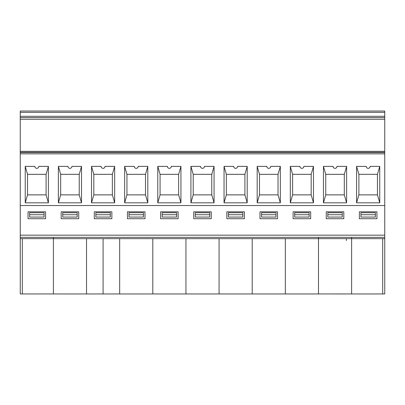 <?xml version="1.0" encoding="UTF-8"?>
<svg xmlns="http://www.w3.org/2000/svg" width="405" height="405" viewBox="0 0 405 405"><rect width="100%" height="100%" fill="white"/><g stroke="black" fill="none" stroke-linecap="round" stroke-linejoin="round"><path stroke-width="0.61" d="M384.75 237.345L351.616 237.345L351.616 238.661L384.75 238.661L384.75 205.532L20.25 205.532L20.25 151.343L384.74 151.343L384.74 117.617L20.25 117.617L20.25 116.306L384.74 116.306L384.74 111.041L20.25 111.041L20.25 116.306M53.399 237.345L318.482 237.335L318.482 293.944L382.7 293.959L382.7 238.661M318.482 238.646L351.616 238.646L351.616 293.949M346.351 240.621L346.351 238.646M25.237 166.379L34.845 166.379A1.974 1.974 0 0 0 36.82 168.348A1.974 1.974 0 0 0 38.789 166.379L48.397 166.379L46.094 174.327L46.094 194.871L27.54 194.871L25.237 202.824L25.237 166.379L27.54 174.327L27.54 194.871L27.54 174.327L46.094 174.327L46.094 194.871L48.397 202.824L25.237 202.824M60.674 174.327L79.228 174.327L79.228 194.871L60.674 194.871L58.371 202.824L58.371 166.379L60.674 174.327L60.674 194.871L60.674 174.327M58.371 166.379L67.979 166.379A1.974 1.974 0 0 0 69.954 168.348A1.974 1.974 0 0 0 71.928 166.379L81.532 166.379L79.228 174.327L79.228 194.871L81.532 202.824L58.371 202.824M103.088 168.348C104.277 168.227 104.935 167.569 105.062 166.379L114.666 166.379L112.362 174.327L93.808 174.327L93.808 194.871L91.51 202.824L91.51 166.379L93.808 174.327L93.808 194.871L112.362 194.871L114.666 202.824L91.51 202.824M94.486 293.959L93.631 293.959M53.399 293.944L20.265 293.959L20.265 238.646L53.399 238.646L53.399 293.949L86.533 293.959L86.533 238.661M53.399 238.661L318.482 238.661L318.482 293.959L285.343 293.959L285.343 238.661M384.75 235.163L20.265 235.163L20.265 238.646L20.25 205.532M28.218 293.944L27.363 293.944M46.307 293.944L45.451 293.944M86.533 293.959L285.343 293.959M112.575 293.959L111.719 293.959M127.621 293.959L126.765 293.959M145.709 293.959L144.853 293.959M160.76 293.959L159.904 293.959M178.848 293.959L177.992 293.959M193.894 293.959L193.038 293.959M211.982 293.959L211.126 293.959M227.028 293.959L226.172 293.959M245.116 293.959L244.261 293.959M260.162 293.959L259.306 293.959M278.25 293.959L277.395 293.959M293.296 293.959L292.44 293.959M311.384 293.959L310.529 293.959M61.352 293.959L60.497 293.959M79.441 293.959L78.585 293.959M81.476 293.959L58.457 293.959M45.598 218.72L28.036 218.72L28.036 211.81L45.598 211.81L45.598 218.72M111.866 211.81L94.304 211.81L94.304 218.72L111.866 218.72L111.866 211.81M78.732 218.72L61.17 218.72L61.17 211.81L78.732 211.81L78.732 218.72M376.944 218.72L359.382 218.72L359.382 211.81L376.944 211.81L376.944 218.72M277.541 218.72L259.975 218.72L259.975 211.81L277.541 211.81L277.541 218.72M178.134 218.72L160.572 218.72L160.572 211.81L178.134 211.81L178.134 218.72M211.268 218.72L193.706 218.72L193.706 211.81L211.268 211.81L211.268 218.72M244.402 218.72L226.84 218.72L226.84 211.81L244.402 211.81L244.402 218.72M310.675 218.72L293.114 218.72L293.114 211.81L310.675 211.81L310.675 218.72M343.81 218.72L326.248 218.72L326.248 211.81L343.81 211.81L343.81 218.72M145 218.72L127.438 218.72L127.438 211.81L145 211.81L145 218.72M384.74 116.306L384.74 117.617M20.25 117.617L20.25 151.343M37.356 168.277L37.655 168.166M34.941 166.992L35.098 167.341M35.306 167.645L35.863 168.105M101.209 166.992L101.366 167.341M101.574 167.645L102.131 168.105M105.062 166.379A1.974 1.974 0 0 1 103.088 168.348A1.974 1.974 0 0 1 101.113 166.379L91.51 166.379M20.25 152.538L384.74 152.538L384.74 151.343M384.74 152.538L384.74 205.532M22.315 293.944L22.315 238.646M359.564 293.959L358.708 293.959M377.652 293.959L376.797 293.959M384.75 238.661L384.75 293.959L382.7 293.959M379.693 293.959L356.673 293.959M29.605 214.726L29.605 212.741L44.074 212.741L44.074 214.726L29.605 214.726L29.605 217.065L44.074 217.065L44.074 214.726M77.198 214.726L77.198 212.741L62.729 212.741L62.729 214.726L77.198 214.726L77.198 217.065L62.729 217.065L62.729 214.726M95.864 214.726L110.332 214.726L110.332 212.741L95.864 212.741L95.864 217.065L110.332 217.065L110.332 214.726M119.672 293.959L119.672 238.661M143.471 214.726L143.471 212.741L128.998 212.741L128.998 214.726L143.471 214.726L143.471 217.065L128.998 217.065L128.998 214.726M342.276 214.726L342.276 212.741L327.807 212.741L327.807 214.726L342.276 214.726L342.276 217.065L327.807 217.065L327.807 214.726M309.142 214.726L309.142 212.741L294.673 212.741L294.673 214.726L309.142 214.726L309.142 217.065L294.673 217.065L294.673 214.726M242.873 214.726L242.873 212.741L228.4 212.741L228.4 214.726L242.873 214.726L242.873 217.065L228.4 217.065L228.4 214.726M209.739 214.726L209.739 212.741L195.266 212.741L195.266 214.726L209.739 214.726L209.739 217.065L195.266 217.065L195.266 214.726M176.605 214.726L176.605 212.741L162.132 212.741L162.132 214.726L176.605 214.726L176.605 217.065L162.132 217.065L162.132 214.726M276.007 214.726L276.007 212.741L261.539 212.741L261.539 214.726L276.007 214.726L276.007 217.065L261.539 217.065L261.539 214.726M375.41 214.726L375.41 212.741L360.941 212.741L360.941 214.726L375.41 214.726L375.41 217.065L360.941 217.065L360.941 214.726M346.558 293.959L335.046 293.959C320.198 293.954 320.198 293.954 335.046 293.959M126.942 174.327L126.942 194.871L124.644 202.824L124.644 166.379L126.942 174.327L145.501 174.327L145.501 194.871L126.942 194.871L126.942 174.327M180.934 202.824L180.934 166.379L178.635 174.327L178.635 194.871L160.076 194.871L157.778 202.824L157.778 166.379L160.076 174.327L160.076 194.871L160.076 174.327L178.635 174.327L178.635 194.871L180.934 202.824L157.778 202.824M193.215 174.327L193.215 194.871L190.912 202.824L190.912 166.379L193.215 174.327L211.769 174.327L211.769 194.871L193.215 194.871L193.215 174.327M226.349 174.327L226.349 194.871L224.046 202.824L224.046 166.379L226.349 174.327L244.903 174.327L244.903 194.871L226.349 194.871L226.349 174.327M280.341 202.824L280.341 166.379L278.038 174.327L278.038 194.871L259.483 194.871L257.18 202.824L257.18 166.379L259.483 174.327L259.483 194.871L259.483 174.327L278.038 174.327L278.038 194.871L280.341 202.824L257.18 202.824M292.618 174.327L292.618 194.871L290.314 202.824L290.314 166.379L292.618 174.327L311.172 174.327L311.172 194.871L292.618 194.871L292.618 174.327M346.609 202.824L346.609 166.379L344.306 174.327L344.306 194.871L325.752 194.871L323.448 202.824L323.448 166.379L325.752 174.327L325.752 194.871L325.752 174.327L344.306 174.327L344.306 194.871L346.609 202.824L323.448 202.824M379.743 202.824L379.743 166.379L377.44 174.327L377.44 194.871L358.886 194.871L356.582 202.824L356.582 166.379L358.886 174.327L358.886 194.871L358.886 174.327L377.44 174.327L377.44 194.871L379.743 202.824L356.582 202.824M112.362 174.327L112.362 194.871L112.362 174.327M147.8 202.824L147.8 166.379L145.501 174.327L145.501 194.871L147.8 202.824L124.644 202.824M214.068 202.824L214.068 166.379L211.769 174.327L211.769 194.871L214.068 202.824L190.912 202.824M247.207 202.824L247.207 166.379L244.903 174.327L244.903 194.871L247.207 202.824L224.046 202.824M313.475 202.824L313.475 166.379L311.172 174.327L311.172 194.871L313.475 202.824L290.314 202.824M114.666 166.379L114.666 202.824M136.222 168.348C137.411 168.227 138.07 167.569 138.196 166.379A1.974 1.974 0 0 1 136.222 168.348A1.974 1.974 0 0 1 134.247 166.379C134.374 167.569 135.032 168.227 136.222 168.348M147.8 166.379L138.196 166.379M134.247 166.379L124.644 166.379M169.356 168.348C170.546 168.227 171.204 167.569 171.33 166.379A1.974 1.974 0 0 1 169.356 168.348A1.974 1.974 0 0 1 167.381 166.379C167.508 167.569 168.166 168.227 169.356 168.348M180.934 166.379L171.33 166.379M167.381 166.379L157.778 166.379M202.49 168.348C203.68 168.227 204.338 167.569 204.464 166.379A1.974 1.974 0 0 1 202.49 168.348A1.974 1.974 0 0 1 200.515 166.379C200.642 167.569 201.3 168.227 202.49 168.348M214.068 166.379L204.464 166.379M200.515 166.379L190.912 166.379M235.624 168.348C236.814 168.227 237.472 167.569 237.598 166.379A1.974 1.974 0 0 1 235.624 168.348A1.974 1.974 0 0 1 233.65 166.379C233.776 167.569 234.434 168.227 235.624 168.348M247.207 166.379L237.598 166.379M233.65 166.379L224.046 166.379M268.758 168.348C269.948 168.227 270.606 167.569 270.732 166.379A1.974 1.974 0 0 1 268.758 168.348A1.974 1.974 0 0 1 266.789 166.379C266.91 167.569 267.568 168.227 268.758 168.348M280.341 166.379L270.732 166.379M266.789 166.379L257.18 166.379M301.892 168.348C303.082 168.227 303.74 167.569 303.866 166.379A1.974 1.974 0 0 1 301.892 168.348A1.974 1.974 0 0 1 299.923 166.379C300.044 167.569 300.702 168.227 301.892 168.348M313.475 166.379L303.866 166.379M299.923 166.379L290.314 166.379M335.026 168.348C336.221 168.227 336.874 167.569 337 166.379A1.974 1.974 0 0 1 335.026 168.348A1.974 1.974 0 0 1 333.057 166.379C333.178 167.569 333.836 168.227 335.026 168.348M346.609 166.379L337 166.379M333.057 166.379L323.448 166.379M368.165 168.348C369.355 168.227 370.013 167.569 370.135 166.379A1.974 1.974 0 0 1 368.165 168.348A1.974 1.974 0 0 1 366.191 166.379C366.317 167.569 366.976 168.227 368.165 168.348M379.743 166.379L370.135 166.379M366.191 166.379L356.582 166.379M252.209 293.959L252.209 238.661M219.075 293.959L219.075 238.661M185.941 293.959L185.941 238.661M152.806 293.959L152.806 238.661M70.49 168.277L70.789 168.166M68.075 166.992L68.232 167.341M68.44 167.645L68.997 168.105M81.532 166.379L81.532 202.824M48.397 166.379L48.397 202.824M351.616 237.335L318.482 237.335M103.088 238.661L103.088 293.959M20.265 237.335L53.399 237.335L53.399 238.646M20.25 112.357L384.74 112.357M20.25 119.278L384.74 119.278M384.74 152.315L20.25 152.315M384.74 153.849L20.25 153.849"/></g></svg>
